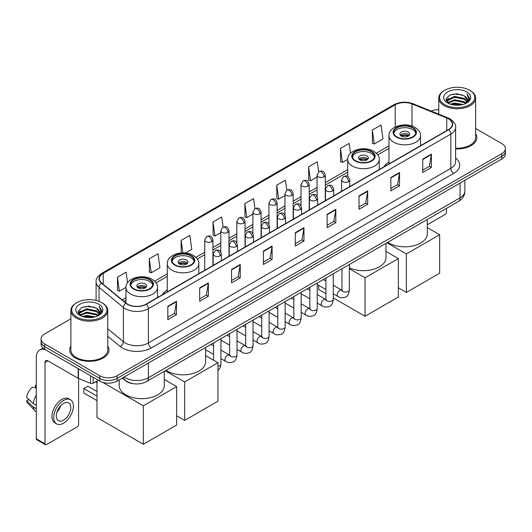 <?xml version="1.0" encoding="UTF-8"?>
<svg xmlns="http://www.w3.org/2000/svg" width="532" height="532" viewBox="0 0 532 532"><rect width="100%" height="100%" fill="white"/><g stroke="black" fill="none" stroke-linecap="round" stroke-linejoin="round"><path stroke-width="0.8" d="M167.281 289.913A21.712 12.535 0 0 0 162.346 294.761M388.992 161.908A21.712 12.535 0 0 0 384.051 166.762M133.372 383.698A12.289 7.096 180 0 1 125.599 380.792L122.313 378.079M70.882 318.801L44.708 333.916A12.289 7.096 0 0 0 41.11 338.931L41.11 344.284A12.289 7.096 0 0 0 44.708 349.298L99.743 381.078A12.289 7.096 0 0 0 117.126 381.078L501.802 158.988A12.289 7.096 0 0 0 505.4 153.967L505.4 151.294A12.289 7.096 0 0 1 501.802 156.308A12.289 7.096 0 0 0 505.4 151.294L505.4 148.614A12.289 7.096 0 0 0 501.802 143.6L475.628 128.485M41.11 338.931A12.289 7.096 0 0 0 44.708 343.951L99.743 375.725A12.289 7.096 0 0 0 117.126 375.725L117.126 378.398L501.802 156.308L117.126 378.398A12.289 7.096 0 0 1 99.743 378.398A12.289 7.096 0 0 0 117.126 378.398L117.126 381.078M44.708 343.951L44.708 346.625L99.743 378.398L44.708 346.625A12.289 7.096 0 0 1 41.11 341.611A12.289 7.096 0 0 0 44.708 346.625L44.708 349.298M70.882 346.019A19.664 11.352 0 0 0 69.652 349.97A19.664 11.352 0 0 0 75.411 357.996A19.664 11.352 0 0 0 96.844 360.457A19.664 11.352 0 0 0 108.98 349.97A19.664 11.352 0 0 0 107.75 346.019A19.664 11.352 0 0 1 108.98 349.97A19.664 11.352 0 0 1 96.844 360.457A19.664 11.352 0 0 1 75.411 357.996A19.664 11.352 0 0 1 69.652 349.97A19.664 11.352 0 0 1 70.882 346.019M448.503 118.849A13.107 7.568 180 0 1 452.34 124.202A13.107 7.568 180 0 1 448.503 129.549L146.094 304.144A13.107 7.568 180 0 1 126.084 303.134L101.745 283.071A13.107 7.568 180 0 1 99.378 278.728A13.107 7.568 180 0 1 103.215 273.375L395.209 104.797A13.107 7.568 180 0 1 411.994 103.946L446.754 117.998A13.107 7.568 180 0 1 448.503 118.849M448.735 118.716A13.44 7.761 0 0 0 446.94 117.845L412.187 103.793A13.44 7.761 0 0 0 394.977 104.664L102.982 273.242A13.44 7.761 0 0 0 101.479 283.177L125.818 303.247A13.44 7.761 0 0 0 146.32 304.277L448.735 129.682A13.44 7.761 0 0 0 448.735 118.716M167.819 306.286L167.819 319.666L176.504 314.651L176.504 301.272L167.819 306.286M167.819 317.291L174.509 313.428L176.471 301.717A3.278 1.895 -120 0 0 176.504 301.272M174.449 313.461L176.504 314.651M199.68 287.892L199.68 301.272L208.371 296.251L208.371 282.871L199.68 287.892M199.68 298.898L206.369 295.034L208.331 283.317A3.278 1.895 -120 0 0 208.371 282.871M206.316 295.067L208.371 296.251M231.54 269.498L231.54 282.871L240.231 277.857L240.231 264.477L231.54 269.498M231.54 280.504L238.236 276.633L240.198 264.923A3.278 1.895 -120 0 0 240.231 264.477M238.176 276.673L240.231 277.857M263.407 251.097L263.407 264.477L272.098 259.463L272.098 246.083L263.407 251.097M263.407 262.103L270.096 258.239L272.058 246.529A3.278 1.895 -120 0 0 272.098 246.083M270.043 258.273L272.098 259.463M422.721 159.121L422.721 172.501L431.412 167.48L431.412 154.1L422.721 159.121M422.721 170.127L429.417 166.257L431.379 154.546A3.278 1.895 -120 0 0 431.412 154.1M429.357 166.297L431.412 167.48M390.86 177.515L390.86 190.895L399.545 185.874L399.545 172.501L390.86 177.515M390.86 188.521L397.55 184.657L399.512 172.94A3.278 1.895 -120 0 0 399.545 172.501M397.49 184.69L399.545 185.874M358.994 195.909L358.994 209.289L367.685 204.275L367.685 190.895L358.994 195.909M358.994 206.915L365.69 203.051L367.652 191.34A3.278 1.895 -120 0 0 367.685 190.895M365.63 203.084L367.685 204.275M327.133 214.31L327.133 227.689L335.825 222.669L335.825 209.289L327.133 214.31M327.133 225.315L333.823 221.445L335.785 209.734A3.278 1.895 -120 0 0 335.825 209.289M333.764 221.485L335.825 222.669M295.267 232.703L295.267 246.083L303.958 241.062L303.958 227.683L295.267 232.703M295.267 243.709L301.963 239.846L303.925 228.128A3.278 1.895 -120 0 0 303.958 227.683M301.903 239.879L303.958 241.062M455.618 148.894A19.664 11.352 0 0 0 476.858 137.582A19.664 11.352 0 0 0 475.628 133.625A19.664 11.352 0 0 1 476.858 137.582A19.664 11.352 0 0 1 455.618 148.894M117.126 375.725L501.802 153.635A12.289 7.096 0 0 0 505.4 148.614M438.76 109.758A12.289 7.096 0 0 0 431.046 111.022M185.442 253.026L191.793 249.355L189.831 235.377L181.139 240.398L181.139 252.979M149.279 258.791L151.241 272.77L159.933 267.756L157.971 253.777L149.279 258.791L149.419 272.091M127.58 282.692L126.104 272.171L117.412 277.185L117.552 290.485M286.828 190.237L285.418 180.188L276.733 185.209L276.873 198.509M318.695 171.869L317.285 161.795L308.593 166.809L308.733 180.109M350.528 153.243L349.145 143.401L340.46 148.415L340.6 161.715M372.32 130.021L374.282 143.999L382.974 138.978L381.012 125L372.32 130.021L372.46 143.321M223.108 227.038L221.691 216.983L213.006 221.997L213.146 235.297M254.968 208.63L253.558 198.589L244.866 203.603L245.006 216.903M244.866 203.603L246.828 217.581L252.88 214.09M246.828 217.581L244.866 216.85M276.733 185.209L278.695 199.187L284.972 195.563M278.695 199.187L276.733 198.456M308.593 166.809L310.555 180.794L317.065 177.03M310.555 180.794L308.593 180.055M340.46 148.415L342.422 162.393L347.689 159.354M342.422 162.393L340.46 161.662M374.282 143.999L372.32 143.268M213.006 221.997L214.968 235.982L220.787 232.617M214.968 235.982L213.006 235.244M181.139 240.398L182.895 252.906M151.241 272.77L149.279 272.038M117.412 277.185L119.374 291.17L125.978 287.353M119.374 291.17L117.412 290.432M427.296 224.75L445.025 214.509A2.048 1.184 120 0 0 446.474 212.002L446.474 208.418M444.739 104.631A17.616 10.168 0 0 0 469.65 104.631A17.616 10.168 0 0 0 469.65 90.247L470.228 90.586A18.434 10.64 0 0 1 475.628 98.107A18.434 10.64 0 0 1 464.25 107.943A18.434 10.64 0 0 1 444.16 105.635A18.434 10.64 0 0 1 438.76 98.107A18.434 10.64 0 0 1 444.16 90.586L444.739 90.247A17.616 10.168 0 0 0 444.739 104.631M455.618 148.182A18.434 10.64 0 0 0 475.628 137.582L475.628 98.107M450.291 104.152L454.541 103.062L463.159 104.445M451.508 104.525L454.541 103.9L461.902 104.757M447.638 102.782L454.541 99.717L464.436 101.805L466.025 103.128M448.064 103.135L454.541 100.555L464.436 102.643L465.586 103.521M447.073 102.217L447.299 99.996L454.541 96.372L464.436 98.46L467.143 101.532M446.98 101.811L447.299 100.834L454.541 97.21L464.436 99.298L466.95 101.931M465.48 103.607A10.241 5.912 0 0 0 467.435 100.136A10.241 5.912 0 0 0 464.436 95.953L467.428 100.335M466.75 91.923A13.519 7.807 0 0 0 447.665 91.903A13.519 7.807 0 0 0 447.572 102.929A13.519 7.807 0 0 0 447.631 102.962A13.519 7.807 0 0 0 466.81 102.929A13.519 7.807 0 0 0 466.75 91.923M464.436 95.953L457.074 93.758L449.513 95.148L446.009 99.112L448.336 103.334M466.318 103.201L469.583 99.058L469.65 98.314L466.99 93.871L468.665 98.846L465.586 103.56M470.228 90.586L469.65 90.247A17.616 10.168 0 0 0 444.739 90.247M466.99 93.871L469.65 98.48M449.341 95.235L453.969 94.091L462.261 94.836M446.142 100.615L447.651 99.431M450.976 98.014L453.969 97.436L461.969 98.094M450.976 101.359L453.969 100.781L461.969 101.439M451.595 104.545L453.969 104.126L461.889 104.757M446.055 100.289L448.536 98.526M447.372 102.536L448.536 101.871M412.586 127.88A11.059 6.384 0 0 0 400.529 126.496A11.059 6.384 0 0 0 393.7 132.395A11.059 6.384 0 0 0 396.939 136.91A11.059 6.384 0 0 0 408.995 138.293A11.059 6.384 0 0 0 415.825 132.395A11.059 6.384 0 0 0 412.586 127.88M415.725 133.233A11.059 6.384 0 0 0 412.586 129.549A11.059 6.384 0 0 0 401.208 128.019A11.059 6.384 0 0 0 393.8 133.233M387.735 242.326A22.53 13.007 0 0 0 388.832 243.004A22.53 13.007 0 0 0 413.384 245.824A22.53 13.007 0 0 0 427.296 233.807L427.296 219.49M408.237 132.062A4.914 2.84 0 0 0 402.884 131.444A4.914 2.84 0 0 0 399.845 134.064A4.914 2.84 0 0 0 401.288 136.072A4.914 2.84 0 0 0 406.641 136.691A4.914 2.84 0 0 0 409.68 134.064A4.914 2.84 0 0 0 408.237 132.062M409.241 135.234A4.914 2.84 0 0 0 408.237 134.403A4.914 2.84 0 0 0 400.283 135.234M400.789 135.74A6.557 3.784 180 0 1 408.443 135.62L408.443 135.946M401.328 136.099A5.732 3.312 180 0 1 407.858 135.959L408.443 135.62M407.758 136.318L407.858 135.959M406.355 292.427L406.355 253.957L439.665 234.725L439.665 273.195L406.355 292.427L398.362 287.812M406.355 253.957L386.97 242.772M427.296 227.583L439.665 234.725M371.276 151.726A11.059 6.384 0 0 0 359.226 150.343A11.059 6.384 0 0 0 352.397 156.242A11.059 6.384 0 0 0 355.635 160.757A11.059 6.384 0 0 0 367.692 162.14A11.059 6.384 0 0 0 374.515 156.242A11.059 6.384 0 0 0 371.276 151.726M374.422 157.08A11.059 6.384 0 0 0 371.276 153.402A11.059 6.384 0 0 0 359.905 151.866A11.059 6.384 0 0 0 352.49 157.08M349.331 267.789A22.53 13.007 0 0 0 373.185 269.392A22.53 13.007 0 0 0 385.986 257.654L385.986 243.337M366.934 155.909A4.914 2.84 0 0 0 361.574 155.291A4.914 2.84 0 0 0 358.541 157.918A4.914 2.84 0 0 0 359.978 159.919A4.914 2.84 0 0 0 365.338 160.538A4.914 2.84 0 0 0 368.37 157.918A4.914 2.84 0 0 0 366.934 155.909M367.931 159.088A4.914 2.84 0 0 0 366.934 158.25A4.914 2.84 0 0 0 358.98 159.088M359.486 159.587A6.557 3.784 180 0 1 367.14 159.467L367.14 159.793M360.024 159.946A5.732 3.312 180 0 1 366.548 159.806L367.14 159.467M366.448 160.165L366.548 159.806M365.052 316.274L365.052 277.81L398.362 258.579L398.362 297.042L365.052 316.274L333.278 297.933M325.91 293.677L318.701 289.514L318.701 285.378M365.052 277.81L349.331 268.733M385.986 251.43L398.362 258.579M190.875 255.879A11.059 6.384 0 0 0 178.819 254.495A11.059 6.384 0 0 0 171.989 260.394A11.059 6.384 0 0 0 175.234 264.909A11.059 6.384 0 0 0 187.284 266.299A11.059 6.384 0 0 0 194.113 260.394A11.059 6.384 0 0 0 190.875 255.879M194.02 261.232A11.059 6.384 0 0 0 190.875 257.555A11.059 6.384 0 0 0 179.497 256.025A11.059 6.384 0 0 0 172.089 261.232M166.024 370.332A22.53 13.007 0 0 0 167.121 371.01A22.53 13.007 0 0 0 191.673 373.83A22.53 13.007 0 0 0 205.585 361.813L205.585 347.496M186.526 260.062A4.914 2.84 0 0 0 181.173 259.45A4.914 2.84 0 0 0 178.134 262.07A4.914 2.84 0 0 0 179.577 264.078A4.914 2.84 0 0 0 184.937 264.69A4.914 2.84 0 0 0 187.969 262.07A4.914 2.84 0 0 0 186.526 260.062M187.53 263.24A4.914 2.84 0 0 0 186.526 262.402A4.914 2.84 0 0 0 178.572 263.24M179.078 263.739A6.557 3.784 180 0 1 186.739 263.619L186.739 263.952M179.617 264.098A5.732 3.312 180 0 1 186.147 263.965L186.739 263.619M186.047 264.318L186.147 263.965M184.644 420.426L184.644 381.963L217.96 362.731L217.96 401.195L184.644 420.426L176.651 415.811M184.644 381.963L165.259 370.771M205.585 355.589L217.96 362.731M149.565 279.732A11.059 6.384 0 0 0 137.515 278.342A11.059 6.384 0 0 0 130.686 284.248A11.059 6.384 0 0 0 133.924 288.763A11.059 6.384 0 0 0 145.981 290.146A11.059 6.384 0 0 0 152.804 284.248A11.059 6.384 0 0 0 149.565 279.732M152.711 285.079A11.059 6.384 0 0 0 149.565 281.401A11.059 6.384 0 0 0 138.194 279.872A11.059 6.384 0 0 0 130.779 285.079M119.215 379.868L119.215 385.66A22.53 13.007 0 0 0 125.818 394.857A22.53 13.007 0 0 0 150.37 397.677A22.53 13.007 0 0 0 164.275 385.66L164.275 371.343M145.223 283.908A4.914 2.84 0 0 0 139.863 283.297A4.914 2.84 0 0 0 136.83 285.917A4.914 2.84 0 0 0 138.273 287.925A4.914 2.84 0 0 0 143.627 288.537A4.914 2.84 0 0 0 146.659 285.917A4.914 2.84 0 0 0 145.223 283.908M146.227 287.087A4.914 2.84 0 0 0 145.223 286.249A4.914 2.84 0 0 0 137.269 287.087M137.775 287.593A6.557 3.784 180 0 1 145.429 287.473L145.429 287.799M138.313 287.945A5.732 3.312 180 0 1 144.837 287.812L145.429 287.473M144.744 288.171L144.837 287.812M96.99 400.629L83.81 393.015L83.81 388.533L96.99 396.147M143.341 444.273L143.341 405.81L176.651 386.578L176.651 425.041L143.341 444.273L96.99 417.52L96.99 380.992M143.341 405.81L102.649 382.315M164.275 379.436L176.651 386.578M83.81 388.533L87.866 386.192L96.99 391.466M93.153 377.268L93.153 383.206L98.294 380.24M45.32 349.657A16.386 9.463 -120 0 0 39.701 349.996A16.386 9.463 -120 0 0 36.309 357.497L36.309 438.774L45.001 443.788L45.001 362.511A4.096 2.367 60 0 1 45.845 360.636A4.096 2.367 60 0 1 47.893 360.842L78.184 378.325L78.184 368.629M45.001 443.788A2.048 1.184 120 0 0 45.419 444.725L36.735 439.711A2.048 1.184 -60 0 1 36.309 438.774M45.419 444.725A2.048 1.184 120 0 0 46.444 444.626L77.153 426.897A2.048 1.184 120 0 0 78.596 424.39L78.596 378.518M93.153 383.206A2.048 1.184 180 0 1 90.533 383.339L78.457 378.458A2.048 1.184 180 0 1 78.184 378.325M63.534 420.174A10.241 5.912 120 0 0 70.224 411.15A10.241 5.912 120 0 0 68.655 402.943A10.241 5.912 120 0 0 63.534 403.456A10.241 5.912 120 0 0 56.844 412.48A10.241 5.912 120 0 0 58.414 420.686A10.241 5.912 120 0 0 63.534 420.174M56.917 412.24A10.241 5.912 120 0 0 60.595 405.869M36.309 385.647L35.438 385.387L35.438 387.442L36.309 387.948M70.503 399.751L68.761 398.747A13.925 8.04 120 0 0 61.798 399.439A13.925 8.04 120 0 0 52.701 411.715A13.925 8.04 120 0 0 54.836 422.874L56.572 423.878A13.925 8.04 120 0 0 63.534 423.186A13.925 8.04 120 0 0 72.638 410.917A13.925 8.04 120 0 0 70.503 399.751A13.925 8.04 120 0 0 63.534 400.443A13.925 8.04 120 0 0 54.437 412.719A13.925 8.04 120 0 0 56.572 423.878M36.309 395.223A13.519 7.807 120 0 0 33.23 403.555L26.6 397.351A10.653 6.151 120 0 1 32.545 387.057L36.309 388.2M36.309 405.331L33.23 403.555M30.184 400.709L28.382 399.665L26.6 400.696L33.23 406.9L36.309 408.676M33.23 406.9A13.519 7.807 120 0 0 34.899 410.677A13.519 7.807 120 0 0 35.923 411.482L36.309 411.702M36.309 385.141A10.653 6.151 120 0 0 35.438 385.387M26.6 400.696A10.653 6.151 120 0 0 27.857 403.349L34.899 410.677M76.861 317.025A17.616 10.168 0 0 0 101.772 317.025A17.616 10.168 0 0 0 101.772 302.642L102.35 302.974A18.434 10.64 0 0 1 107.75 310.502A18.434 10.64 0 0 1 96.372 320.337A18.434 10.64 0 0 1 76.282 318.03A18.434 10.64 0 0 1 70.882 310.502A18.434 10.64 0 0 1 76.282 302.974L76.861 302.642A17.616 10.168 0 0 0 76.861 317.025M70.882 310.502L70.882 349.97A18.434 10.64 0 0 0 76.282 357.497A18.434 10.64 0 0 0 96.372 359.805A18.434 10.64 0 0 0 107.75 349.97L107.75 310.502M82.413 316.547L86.669 315.456L95.281 316.833M83.63 316.912L86.669 316.287L94.024 317.145M79.76 315.177L86.669 312.111L96.558 314.199L98.147 315.516M80.186 315.523L86.669 312.942L96.558 315.03L97.708 315.915M79.195 314.605L79.428 312.39L86.669 308.766L96.558 310.854L99.265 313.927M79.108 314.199L79.428 313.222L86.669 309.597L96.558 311.685L99.072 314.326M97.602 316.001A10.241 5.912 0 0 0 99.557 312.523A10.241 5.912 0 0 0 96.558 308.341L99.55 312.73M98.879 304.311A13.519 7.807 0 0 0 79.787 304.297A13.519 7.807 0 0 0 79.7 315.316A13.519 7.807 0 0 0 79.76 315.35A13.519 7.807 0 0 0 98.932 315.316A13.519 7.807 0 0 0 98.879 304.311M96.558 308.341L89.196 306.146L81.642 307.536L78.131 311.499L80.458 315.722M98.447 315.589L101.712 311.446L101.772 310.701L99.118 306.259L100.794 311.24L97.715 315.948M102.35 302.974L101.772 302.642A17.616 10.168 0 0 0 76.861 302.642M99.118 306.259L101.772 310.874M81.463 307.622L86.091 306.485L94.39 307.23M78.264 313.009L79.78 311.819M83.105 310.409L86.091 309.83L94.091 310.482M83.105 313.754L86.091 313.175L94.091 313.827M83.717 316.939L86.091 316.52L94.011 317.152M78.177 312.676L80.658 310.914M79.501 314.931L80.658 314.259M124.136 377.028A16.386 9.463 0 0 0 125.233 377.733A16.386 9.463 0 0 0 148.408 377.733L460.087 197.784A16.386 9.463 0 0 0 464.888 191.094C465.008 195.164 462.84 198.642 458.391 201.535L146.712 381.484A8.193 4.728 60 0 0 148.408 377.733L148.408 363.017M460.087 183.068L460.087 197.784A8.193 4.728 60 0 1 458.391 201.535M123.471 377.414A8.193 5.48 129.5 0 0 124.9 380.074L122.413 378.026M501.802 158.988L501.802 153.635M99.743 381.078L99.743 375.725M455.618 157.911A20.482 11.824 180 0 1 453.716 173.365L151.307 347.961A4.096 2.367 60 0 1 148.408 342.947L450.817 168.351A16.386 9.463 0 0 0 455.618 161.662L455.618 127.407A16.386 9.463 180 0 1 450.817 134.097A4.096 2.367 -120 0 0 448.735 129.682M151.307 347.961A20.482 11.824 180 0 1 122.34 347.961A20.482 11.824 180 0 1 120.046 346.385L107.75 336.251M125.818 303.247A4.096 2.74 129.5 0 0 123.397 307.43L123.397 341.684A16.386 9.463 0 0 0 125.233 342.947A16.386 9.463 0 0 0 148.408 342.947L148.408 308.693A16.386 9.463 180 0 1 123.397 307.43L99.065 287.366A16.386 9.463 180 0 1 96.099 281.94L96.099 300.447M455.618 127.407C456.163 124.854 454.281 121.994 449.972 118.842L447.818 117.798A4.096 1.915 112 0 0 446.94 117.845M447.818 117.798L413.058 103.747C406.275 101.346 399.838 101.698 393.74 104.797A4.096 2.367 60 0 1 394.977 104.664M102.982 273.242A4.096 2.367 -120 0 0 101.745 273.375C97.496 276.434 95.614 279.287 96.099 281.94M101.479 283.177A4.096 2.74 129.5 0 0 99.065 287.366L99.065 301.358M413.058 103.747A4.096 1.915 112 0 0 412.187 103.793M146.32 304.277A4.096 2.367 60 0 1 148.408 308.693L450.817 134.097L450.817 168.351A4.096 2.367 60 0 0 453.716 173.365M107.75 328.783L123.397 341.684A4.096 2.74 -50.5 0 1 120.046 346.385M103.215 273.375L103.215 284.281M446.754 117.998L446.754 130.559M411.994 103.946L411.994 126.051M421.384 145.209L420.533 144.864M395.209 104.797L395.209 127.022M388.992 145.848L376.31 153.169M347.682 169.695L325.265 182.642M317.065 187.37L309.212 191.906M301.019 196.634L293.165 201.169M284.972 205.904L277.119 210.439M268.926 215.167L261.072 219.703M252.88 224.431L245.026 228.966M236.833 233.694L228.979 238.23M220.787 242.964L212.926 247.5M204.734 252.228L195.909 257.322M167.281 273.854L154.599 281.175M125.978 297.701L122.16 299.902M295.267 233.129L303.925 228.128M327.133 214.728L335.785 209.734M358.994 196.335L367.652 191.34M390.86 177.941L399.512 172.94M422.721 159.54L431.379 154.546M263.407 251.523L272.058 246.529M231.54 269.917L240.198 264.923M199.68 288.317L208.331 283.317M167.819 306.711L176.471 301.717M396.506 137.163A11.677 6.743 0 0 0 413.018 137.163A11.677 6.743 0 0 0 413.018 127.627A11.677 6.743 0 0 0 396.506 127.627A11.677 6.743 0 0 0 396.506 137.163M420.533 145.695L420.533 135.74A15.774 9.104 180 0 1 410.797 144.152A15.774 9.104 180 0 1 393.613 142.177A15.774 9.104 180 0 1 388.992 135.74L388.992 163.909M355.203 161.01A11.677 6.743 0 0 0 371.715 161.01A11.677 6.743 0 0 0 371.715 151.474A11.677 6.743 0 0 0 355.203 151.474A11.677 6.743 0 0 0 355.203 161.01M379.23 169.548L379.23 159.587A15.774 9.104 180 0 1 369.494 167.999A15.774 9.104 180 0 1 352.304 166.024A15.774 9.104 180 0 1 347.682 159.587L347.682 176.458M174.795 265.162A11.677 6.743 0 0 0 191.307 265.162A11.677 6.743 0 0 0 191.307 255.633A11.677 6.743 0 0 0 174.795 255.633A11.677 6.743 0 0 0 174.795 265.162M198.822 273.701L198.822 263.739A15.774 9.104 180 0 1 189.086 272.151A15.774 9.104 180 0 1 171.903 270.183A15.774 9.104 180 0 1 167.281 263.739L167.281 291.915M133.492 289.009A11.677 6.743 0 0 0 150.004 289.009A11.677 6.743 0 0 0 150.004 279.48A11.677 6.743 0 0 0 133.492 279.48A11.677 6.743 0 0 0 133.492 289.009M157.519 297.548L157.519 287.593A15.774 9.104 180 0 1 147.783 296.005A15.774 9.104 180 0 1 130.593 294.03A15.774 9.104 180 0 1 125.978 287.593L125.978 303.047M348.54 181.678A4.096 2.367 0 0 0 349.737 180.009C348.074 174.749 346.458 175.799 343.592 176.458A4.096 2.367 60 0 1 345.64 176.664A4.096 2.367 -120 0 1 348.54 181.678A4.096 2.367 0 0 1 342.748 181.678A4.096 2.367 0 0 1 341.544 180.009L343.592 176.458M333.278 293.79L338.006 296.524A3.684 2.128 -60 0 1 337.441 293.564A3.684 2.128 -60 0 1 339.848 290.319A3.684 2.128 -60 0 1 340.014 290.226A3.684 2.128 -60 0 1 341.69 290.133L333.278 285.278M342.169 290.505L341.837 290.778L341.956 289.98A3.684 2.128 -0 0 0 343.034 291.489A3.684 2.128 -0 0 0 348.081 291.583A3.684 2.128 -0 0 0 349.331 289.98C348.826 294.262 347.496 296.657 345.348 297.155C342.269 298.093 339.822 297.88 338.006 296.524M332.493 190.941A4.096 2.367 0 0 0 333.69 189.272C332.028 184.019 330.412 185.063 327.546 185.721A4.096 2.367 60 0 1 329.594 185.927A4.096 2.367 -120 0 1 332.493 190.941A4.096 2.367 0 0 1 326.695 190.941A4.096 2.367 0 0 1 325.498 189.272L327.546 185.721M317.232 303.06L321.96 305.787A3.684 2.128 -60 0 1 321.395 302.834A3.684 2.128 -60 0 1 323.802 299.583A3.684 2.128 -60 0 1 323.968 299.496A3.684 2.128 -60 0 1 325.644 299.403L317.232 294.542M326.116 299.769L325.79 300.041L325.91 299.25A3.684 2.128 -0 0 0 326.987 300.753A3.684 2.128 -0 0 0 332.035 300.846A3.684 2.128 -0 0 0 333.278 299.25C332.773 303.526 331.449 305.92 329.301 306.419C326.222 307.356 323.775 307.144 321.96 305.787M316.44 200.212A4.096 2.367 0 0 0 317.644 198.536C315.981 193.282 314.365 194.326 311.499 194.991A4.096 2.367 60 0 1 313.548 195.191A4.096 2.367 -120 0 1 316.44 200.212A4.096 2.367 0 0 1 310.648 200.212A4.096 2.367 0 0 1 309.451 198.536L311.499 194.991M301.185 312.324L305.913 315.05A3.684 2.128 -60 0 1 305.348 312.098A3.684 2.128 -60 0 1 307.755 308.846A3.684 2.128 -60 0 1 307.915 308.76A3.684 2.128 -60 0 1 309.597 308.666L301.185 303.812M310.07 309.039L309.744 309.311L309.857 308.513A3.684 2.128 -0 0 0 310.941 310.016A3.684 2.128 -0 0 0 315.988 310.109A3.684 2.128 -0 0 0 317.232 308.513C316.726 312.796 315.403 315.183 313.255 315.689C310.176 316.626 307.729 316.414 305.913 315.05M300.394 209.475A4.096 2.367 0 0 0 301.597 207.799C299.935 202.546 298.319 203.59 295.453 204.255A4.096 2.367 60 0 1 297.501 204.454A4.096 2.367 -120 0 1 300.394 209.475A4.096 2.367 0 0 1 294.602 209.475A4.096 2.367 0 0 1 293.405 207.799L295.453 204.255M285.139 321.587L289.86 324.314A3.684 2.128 -60 0 1 289.295 321.361A3.684 2.128 -60 0 1 291.709 318.109A3.684 2.128 -60 0 1 291.868 318.023A3.684 2.128 -60 0 1 293.551 317.93L285.139 313.075M294.023 318.302L293.697 318.575L293.81 317.777A3.684 2.128 -0 0 0 294.894 319.28A3.684 2.128 -0 0 0 299.935 319.373A3.684 2.128 -0 0 0 301.185 317.777C300.68 322.06 299.356 324.454 297.208 324.952C294.13 325.89 291.682 325.677 289.86 324.314M284.347 218.738A4.096 2.367 0 0 0 285.551 217.069C283.889 211.809 282.273 212.86 279.406 213.518A4.096 2.367 60 0 1 281.455 213.724A4.096 2.367 -120 0 1 284.347 218.738A4.096 2.367 0 0 1 278.555 218.738A4.096 2.367 0 0 1 277.358 217.069L279.406 213.518M269.092 330.851L273.814 333.577A3.684 2.128 -60 0 1 273.248 330.625A3.684 2.128 -60 0 1 275.656 327.38A3.684 2.128 -60 0 1 275.822 327.286A3.684 2.128 -60 0 1 277.505 327.193L269.092 322.339M277.977 327.566L277.644 327.838L277.764 327.04A3.684 2.128 -0 0 0 278.848 328.55A3.684 2.128 -0 0 0 283.889 328.636A3.684 2.128 -0 0 0 285.139 327.04C284.633 331.323 283.31 333.717 281.162 334.216C278.083 335.153 275.629 334.941 273.814 333.577M268.301 228.002A4.096 2.367 0 0 0 269.498 226.333C267.835 221.079 266.219 222.123 263.353 222.782A4.096 2.367 60 0 1 265.402 222.988A4.096 2.367 -120 0 1 268.301 228.002A4.096 2.367 0 0 1 262.509 228.002A4.096 2.367 0 0 1 261.305 226.333L263.353 222.782M253.046 340.121L257.767 342.847A3.684 2.128 -60 0 1 257.202 339.888A3.684 2.128 -60 0 1 259.609 336.643A3.684 2.128 -60 0 1 259.776 336.557A3.684 2.128 -60 0 1 261.451 336.457L253.046 331.602M261.93 336.829L261.598 337.102L261.717 336.31A3.684 2.128 -0 0 0 262.795 337.813A3.684 2.128 -0 0 0 267.842 337.906A3.684 2.128 -0 0 0 269.092 336.31C268.587 340.586 267.257 342.98 265.116 343.479C262.03 344.417 259.583 344.204 257.767 342.847M252.254 237.265A4.096 2.367 0 0 0 253.451 235.596C251.789 230.343 250.173 231.387 247.307 232.045A4.096 2.367 60 0 1 249.355 232.251A4.096 2.367 -120 0 1 252.254 237.265A4.096 2.367 0 0 1 246.462 237.265A4.096 2.367 0 0 1 245.259 235.596L247.307 232.045M236.999 349.384L241.721 352.111A3.684 2.128 -60 0 1 241.156 349.158A3.684 2.128 -60 0 1 243.563 345.906A3.684 2.128 -60 0 1 243.729 345.82A3.684 2.128 -60 0 1 245.405 345.727L236.999 340.866M245.884 346.099L245.551 346.372L245.671 345.574A3.684 2.128 -0 0 0 246.748 347.077A3.684 2.128 -0 0 0 251.796 347.17A3.684 2.128 -0 0 0 253.046 345.574C252.54 349.857 251.21 352.244 249.069 352.749C245.983 353.68 243.536 353.474 241.721 352.111M236.208 246.535A4.096 2.367 0 0 0 237.405 244.86C235.743 239.606 234.127 240.65 231.26 241.315A4.096 2.367 60 0 1 233.309 241.515A4.096 2.367 -120 0 1 236.208 246.535A4.096 2.367 0 0 1 230.416 246.535A4.096 2.367 0 0 1 229.212 244.86L231.26 241.315M220.946 358.648L225.674 361.374A3.684 2.128 -60 0 1 225.109 358.422A3.684 2.128 -60 0 1 227.516 355.17A3.684 2.128 -60 0 1 227.683 355.083A3.684 2.128 -60 0 1 229.358 354.99L220.946 350.136M229.837 355.363L229.505 355.635L229.625 354.837A3.684 2.128 -0 0 0 230.702 356.34A3.684 2.128 -0 0 0 235.749 356.433A3.684 2.128 -0 0 0 236.999 354.837C236.494 359.12 235.164 361.507 233.016 362.013C229.937 362.95 227.49 362.738 225.674 361.374M220.162 255.799A4.096 2.367 0 0 0 221.359 254.123C219.696 248.87 218.08 249.92 215.214 250.579A4.096 2.367 60 0 1 217.262 250.778A4.096 2.367 -120 0 1 220.162 255.799A4.096 2.367 0 0 1 214.363 255.799A4.096 2.367 0 0 1 213.166 254.123L215.214 250.579M217.96 366.196A3.684 2.128 -0 0 0 219.703 365.697A3.684 2.128 -0 0 0 220.946 364.101L220.381 367.432L217.96 370.691M324.061 176.81A4.096 2.367 0 0 0 325.265 175.141C323.602 169.888 321.986 170.932 319.114 171.59A4.096 2.367 60 0 1 321.168 171.796A4.096 2.367 -120 0 1 324.061 176.81A4.096 2.367 0 0 1 318.269 176.81A4.096 2.367 0 0 1 317.065 175.141L319.114 171.59M308.015 186.08A4.096 2.367 0 0 0 309.212 184.405C307.549 179.151 305.933 180.195 303.067 180.86A4.096 2.367 60 0 1 305.115 181.06A4.096 2.367 -120 0 1 308.015 186.08A4.096 2.367 0 0 1 302.223 186.08A4.096 2.367 0 0 1 301.019 184.405L303.067 180.86M291.968 195.344A4.096 2.367 0 0 0 293.165 193.668C291.503 188.414 289.887 189.458 287.021 190.124A4.096 2.367 60 0 1 289.069 190.323A4.096 2.367 -120 0 1 291.968 195.344A4.096 2.367 0 0 1 286.176 195.344A4.096 2.367 0 0 1 284.972 193.668L287.021 190.124M275.922 204.607A4.096 2.367 0 0 0 277.119 202.931C275.456 197.678 273.84 198.729 270.974 199.387A4.096 2.367 60 0 1 273.022 199.586A4.096 2.367 -120 0 1 275.922 204.607A4.096 2.367 0 0 1 270.123 204.607A4.096 2.367 0 0 1 268.926 202.931L270.974 199.387M259.869 213.871A4.096 2.367 0 0 0 261.072 212.202C259.41 206.948 257.794 207.992 254.928 208.65A4.096 2.367 60 0 1 256.976 208.857A4.096 2.367 -120 0 1 259.869 213.871A4.096 2.367 0 0 1 254.077 213.871A4.096 2.367 0 0 1 252.88 212.202L254.928 208.65M243.822 223.134A4.096 2.367 0 0 0 245.026 221.465C243.363 216.211 241.747 217.256 238.881 217.914A4.096 2.367 60 0 1 240.93 218.12A4.096 2.367 -120 0 1 243.822 223.134A4.096 2.367 0 0 1 238.03 223.134A4.096 2.367 0 0 1 236.833 221.465L238.881 217.914M227.776 232.404A4.096 2.367 0 0 0 228.979 230.728C227.317 225.475 225.701 226.519 222.835 227.184A4.096 2.367 60 0 1 224.883 227.383A4.096 2.367 -120 0 1 227.776 232.404A4.096 2.367 0 0 1 221.984 232.404A4.096 2.367 0 0 1 220.787 230.728L222.835 227.184M211.729 241.668A4.096 2.367 0 0 0 212.926 239.992C211.264 234.738 209.648 235.789 206.782 236.447A4.096 2.367 60 0 1 208.83 236.647A4.096 2.367 -120 0 1 211.729 241.668A4.096 2.367 0 0 1 205.937 241.668A4.096 2.367 0 0 1 204.734 239.992L206.782 236.447M45.001 362.511L47.893 360.842M78.457 368.782L78.457 378.458M90.533 383.339L90.533 375.758M146.712 381.484C140.115 384.796 133.525 384.796 126.935 381.484L124.9 380.074M464.888 191.094L464.888 180.295M393.74 104.797L101.745 273.375M388.992 148.342L377.727 154.845M347.682 172.188L325.265 185.136M317.065 189.864L309.212 194.399M301.019 199.134L293.165 203.663M284.972 208.398L277.119 212.933M268.926 217.661L261.072 222.196M252.88 226.925L245.026 231.46M236.833 236.188L228.979 240.723M220.787 245.458L212.926 249.993M204.734 254.722L197.325 258.998M167.281 276.347L156.016 282.844M125.978 300.194L123.943 301.365M446.953 102.071L446.953 101.393M438.76 114.141L438.76 98.107M420.533 135.74C420.879 132.96 419.056 130.194 415.066 127.427C405.77 121.668 388.446 126.29 388.992 135.74M379.23 159.587C379.575 156.807 377.753 154.041 373.763 151.274C364.46 145.522 347.137 150.137 347.682 159.587M198.822 263.739C199.168 260.966 197.345 258.193 193.355 255.427C184.059 249.674 166.735 254.289 167.281 263.739M157.519 287.593C157.864 284.813 156.042 282.04 152.052 279.273C142.749 273.521 125.426 278.136 125.978 287.593M96.99 382.807L95.421 381.896M342.442 290.432L341.69 290.133M349.331 264.504L349.331 289.98M349.737 186.572L349.737 180.009M325.91 289.534L317.232 284.527M341.956 268.76L341.956 289.98M341.544 191.301L341.544 180.009M325.91 281.022L323.31 279.526M326.395 299.696L325.644 299.403M333.278 273.767L333.278 299.25M333.69 195.836L333.69 189.272M309.857 298.798L301.185 293.79M325.91 278.023L325.91 299.25M325.498 200.564L325.498 189.272M309.857 290.286L307.263 288.79M310.349 308.959L309.597 308.666M317.232 283.031L317.232 308.513M317.644 205.099L317.644 198.536M293.81 308.068L285.139 303.06M309.857 287.287L309.857 308.513M309.451 209.834L309.451 198.536M293.81 299.549L291.217 298.053M294.296 318.222L293.551 317.93M301.185 292.294L301.185 317.777M301.597 214.369L301.597 207.799M277.764 317.331L269.092 312.324M293.81 296.557L293.81 317.777M293.405 219.098L293.405 207.799M277.764 308.819L275.17 307.316M278.249 327.493L277.505 327.193M285.139 301.564L285.139 327.04M285.551 223.633L285.551 217.069M261.717 326.595L253.046 321.587M277.764 305.82L277.764 327.04M277.358 228.361L277.358 217.069M261.717 318.083L259.124 316.58M262.203 336.756L261.451 336.457M269.092 310.828L269.092 336.31M269.498 232.896L269.498 226.333M245.671 335.858L236.999 330.851M261.717 315.084L261.717 336.31M261.305 237.624L261.305 226.333M245.671 327.346L243.077 325.85M246.156 346.019L245.405 345.727M253.046 320.091L253.046 345.574M253.451 242.16L253.451 235.596M229.625 345.128L220.946 340.121M245.671 324.347L245.671 345.574M245.259 246.895L245.259 235.596M229.625 336.61L227.024 335.113M230.11 355.283L229.358 354.99M236.999 329.355L236.999 354.837M237.405 251.423L237.405 244.86M213.578 354.392L205.585 349.777M229.625 333.611L229.625 354.837M229.212 256.158L229.212 244.86M213.578 345.873L210.978 344.377M220.946 338.625L220.946 364.101M221.359 260.693L221.359 254.123M213.578 342.881L213.578 360.204M213.166 265.421L213.166 254.123M325.265 200.704L325.265 175.141M317.065 196.441L317.065 175.141M309.212 209.967L309.212 184.405M301.019 205.711L301.019 184.405M293.165 219.231L293.165 193.668M284.972 214.975L284.972 193.668M277.119 228.501L277.119 202.931M268.926 224.238L268.926 202.931M261.072 237.764L261.072 212.202M252.88 233.501L252.88 212.202M245.026 247.028L245.026 221.465M236.833 242.772L236.833 221.465M228.979 256.291L228.979 230.728M220.787 252.035L220.787 230.728M212.926 265.554L212.926 239.992M204.734 270.289L204.734 239.992M39.701 349.996L43.019 348.081M79.075 314.465L79.075 313.787"/></g></svg>
